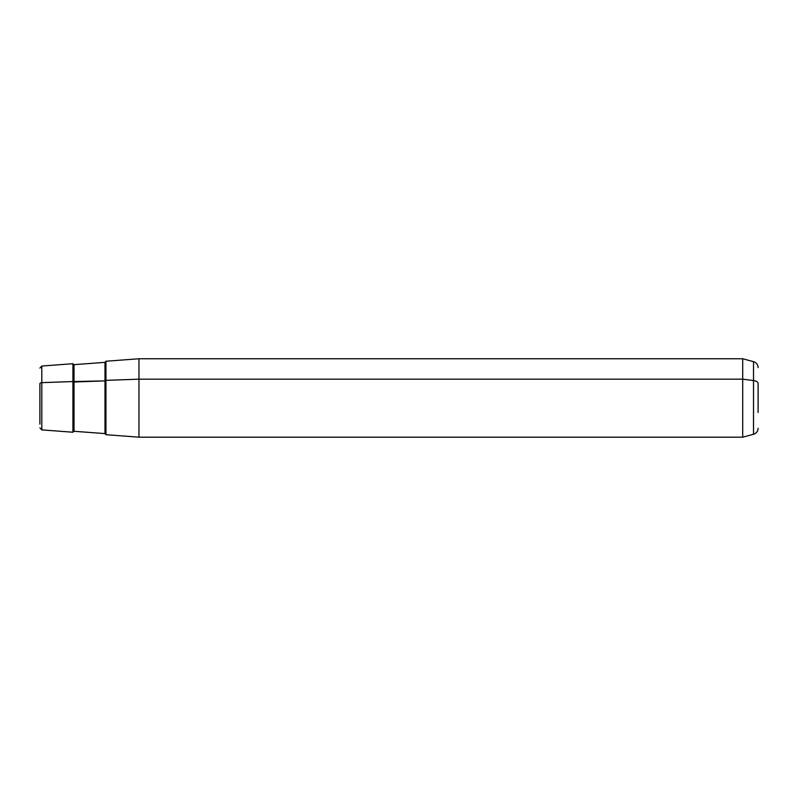 <?xml version="1.0" encoding="UTF-8"?>
<svg xmlns="http://www.w3.org/2000/svg" width="798" height="798" viewBox="0 0 798 798"><rect width="100%" height="100%" fill="white"/><g stroke="black" fill="none" stroke-linecap="round" stroke-linejoin="round"><path stroke-width="1.2" d="M758.1 428.307C757.92 431.329 756.384 433.324 753.512 434.282L742.699 437.184L138.962 437.184L105.944 434.701L105.944 380.357L138.962 379.17L138.962 437.184L138.962 379.17L105.944 380.357L105.944 361.235L138.962 358.761L138.962 379.17L742.699 379.17L742.699 437.184L742.699 379.17L138.962 379.17L138.962 358.761L742.699 358.761L742.699 379.17L753.512 380.556L753.512 434.282L753.512 380.556L742.699 379.17L742.699 358.761L753.512 361.654L753.512 380.556L753.512 361.654C756.384 362.611 757.92 364.606 758.1 367.639M39.9 383.648L39.9 424.177L39.9 383.648A2.065 0.988 0 0 1 41.805 382.661L72.917 381.544L72.917 432.227L72.917 381.544L41.805 382.661L41.805 366.043L41.805 382.661A2.065 0.988 180 0 0 39.9 383.648M39.9 427.838L41.805 429.893L41.805 382.661L41.805 429.893L72.917 432.227L74.024 431.279L74.024 364.656L74.024 382.003L104.987 380.885L105.944 380.397L104.987 380.885L104.987 362.342L104.987 380.885L72.917 381.544L72.917 363.708L72.917 381.544L74.024 382.003L74.024 431.279L104.987 433.593L104.987 380.885L104.987 433.593L105.944 434.631L105.944 380.357M758.1 412.506L758.1 383.429A6.194 2.973 180 0 0 753.512 380.556A6.194 2.973 0 0 1 758.1 383.429L758.1 412.506M39.9 368.097L41.805 366.043L72.917 363.708L74.024 364.656L104.987 362.342L105.944 361.314"/></g></svg>
